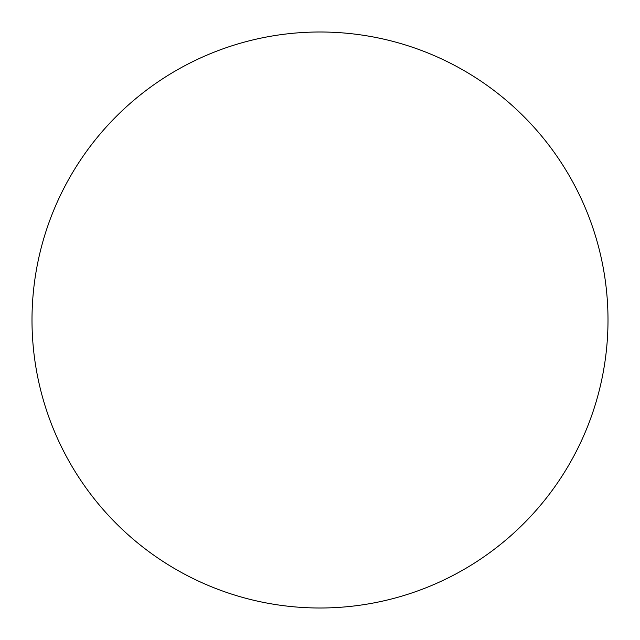<?xml version="1.0" encoding="UTF-8"?>
<svg xmlns="http://www.w3.org/2000/svg" width="640" height="640" viewBox="0 0 640 640"><rect width="100%" height="100%" fill="white"/><g stroke="black" fill="none" stroke-linecap="round" stroke-linejoin="round"><path stroke-width="0.96" d="M320 32A288 288 0 0 1 608 320A288 288 0 0 1 320 608A288 288 0 0 1 32 320A288 288 0 0 1 320 32M32 320A288 288 0 0 0 320 608A288 288 0 0 0 608 320A288 288 0 0 0 320 32A288 288 0 0 0 32 320"/></g></svg>
